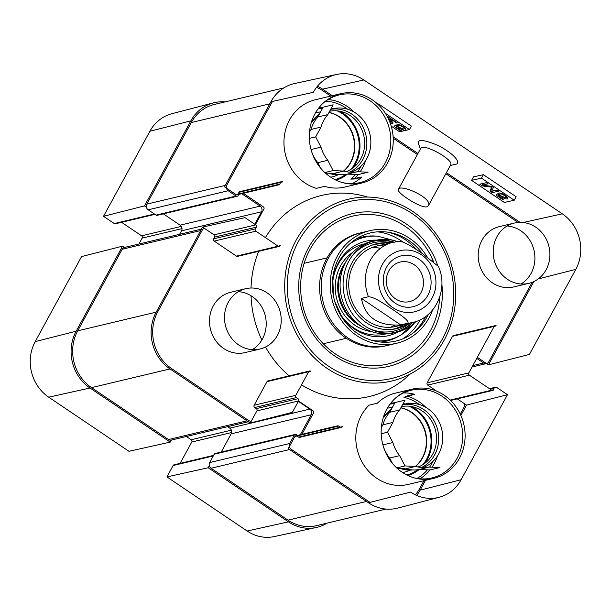 <?xml version="1.0" encoding="UTF-8"?>
<svg xmlns="http://www.w3.org/2000/svg" width="611" height="611" viewBox="0 0 611 611"><rect width="100%" height="100%" fill="white"/><g stroke="black" fill="none" stroke-linecap="round" stroke-linejoin="round"><path stroke-width="0.92" d="M209.313 465.704L208.206 467.736L166.933 476.916L173.142 465.521A1.65 1.505 -103.4 0 1 174.066 464.795L213.598 455.378M327.076 523.123A41.334 37.615 -103.4 0 1 316.238 527.507A41.334 37.615 -103.4 0 1 288.43 521.847L208.206 467.736M154.927 214.362L115.41 223.779A1.65 1.505 -103.4 0 1 114.265 223.557L103.519 216.309L144.494 205.899L190.861 120.848A41.334 37.615 -103.4 0 1 213.323 102.9A41.334 37.615 -103.4 0 1 224.978 101.922M144.494 205.899L146.411 207.19M124.453 247.455L122.536 246.164L81.569 256.582L35.194 341.625A40.433 36.79 76.6 0 0 48.712 397.181L128.944 451.292L170.217 442.12L89.985 388.008A41.334 37.615 -103.4 0 1 76.169 331.208L122.536 246.164M170.217 442.12L171.324 440.088M180.146 463.344L191.778 442.013A1.65 1.505 76.6 0 0 191.228 439.737L186.408 436.491M138.949 244.003L142.164 238.107A1.65 1.505 76.6 0 0 141.615 235.831L121.566 222.312M213.323 102.9L171.867 113.707A40.433 36.79 76.6 0 0 149.886 131.266L103.519 216.309M166.933 476.916L247.157 531.028A40.433 36.79 76.6 0 0 274.354 536.557L316.238 527.507M412.983 211.605A93.452 85.036 -103.4 0 1 412.921 372.565A93.452 85.036 -103.4 0 1 284.688 286.078A93.452 85.036 -103.4 0 1 412.983 211.605M433.367 261.355A76.016 69.173 76.6 0 0 405.001 226.246A76.016 69.173 76.6 0 0 305.256 259.981A76.016 69.173 76.6 0 0 355.755 363.369A76.016 69.173 76.6 0 0 439.66 297.206M426.852 206.824L428.372 205.77C433.474 198.567 400.419 183.392 398.372 189.41C395.691 192.129 420.513 208.481 426.852 206.824M433.772 478.337L408.431 484.378A45.878 41.747 76.6 0 1 376.781 478.276A45.878 41.747 76.6 0 1 369.029 405.177L377.369 403.191A45.878 41.747 -103.4 0 1 395.493 393.125L412.501 389.077A45.878 41.747 -103.4 0 1 463.749 424.034A45.878 41.747 -103.4 0 1 433.772 478.337A45.878 41.747 -103.4 0 1 402.13 472.242A45.878 41.747 -103.4 0 1 381.531 425.684A45.878 41.747 -103.4 0 1 412.501 389.077M352.18 183.59A45.054 40.998 76.6 0 0 361.804 177.022L350.844 179.153A113.669 103.435 -103.4 0 1 354.685 178.97L361.445 177.358M414.166 394.187L407.445 395.791A113.669 103.435 -103.4 0 1 403.947 397.394L414.678 394.324A45.054 40.998 76.6 0 0 403.55 392.926M361.903 182.987L344.902 187.042A45.878 41.747 -103.4 0 1 324.609 186.363L316.277 188.356A45.878 41.747 76.6 0 1 304.92 182.926A45.878 41.747 76.6 0 1 284.321 136.375A45.878 41.747 76.6 0 1 315.291 99.761L340.64 93.72A45.878 41.747 -103.4 0 1 391.888 128.677A45.878 41.747 -103.4 0 1 361.903 182.987A45.878 41.747 -103.4 0 1 330.261 176.885A45.878 41.747 -103.4 0 1 309.662 130.334A45.878 41.747 -103.4 0 1 340.64 93.72M328.099 99.532A45.054 40.998 -103.4 0 1 347.224 106.398A45.054 40.998 -103.4 0 1 354.006 112.034M365.577 160.617A45.054 40.998 -103.4 0 1 360.131 171.844M358.099 174.586A45.054 40.998 -103.4 0 1 354.136 178.847M323.311 103.03A45.054 40.998 -103.4 0 1 339.158 94.926A45.054 40.998 -103.4 0 1 370.235 100.914A45.054 40.998 -103.4 0 1 390.46 146.632A45.054 40.998 -103.4 0 1 360.047 182.582A45.054 40.998 -103.4 0 1 342.244 182.498M325.594 101.22A43.404 39.494 -103.4 0 1 347.598 109.232M361.124 166.009A43.404 39.494 -103.4 0 1 357.718 171.729M355.571 174.486A43.404 39.494 -103.4 0 1 350.844 179.153M407.01 396.149A45.054 40.998 -103.4 0 1 419.085 401.748A45.054 40.998 -103.4 0 1 425.867 407.392M437.445 455.966A45.054 40.998 -103.4 0 1 432 467.201M429.968 469.943A45.054 40.998 -103.4 0 1 419.963 478.81M395.172 398.38A45.054 40.998 -103.4 0 1 411.027 390.276A45.054 40.998 -103.4 0 1 442.097 396.272A45.054 40.998 -103.4 0 1 462.328 441.982A45.054 40.998 -103.4 0 1 431.916 477.932A45.054 40.998 -103.4 0 1 414.105 477.848M403.947 397.394A43.404 39.494 -103.4 0 1 419.459 404.581M432.993 461.366A43.404 39.494 -103.4 0 1 429.586 467.087M427.44 469.836A43.404 39.494 -103.4 0 1 416.962 478.436M336.065 180.184A37.202 33.849 76.6 0 0 347.392 174.104L357.397 171.714L368.059 172.218L358.054 174.601L347.392 174.097A33.895 30.84 -103.4 0 1 333.782 173.463L343.787 171.08L333.125 170.584L324.815 172.562M333.148 104.809L323.143 107.192L317.812 116.984L327.817 114.601L333.148 104.809M325.38 173.073L333.782 173.463M311.037 149.535L320.989 147.159L315.666 136.879L321.004 127.096L310.999 129.479L309.464 132.297M315.666 136.879L309.326 138.392M333.125 170.584L327.794 160.296L317.789 162.679L320.576 168.063M357.397 171.714A33.895 30.84 -103.4 0 1 343.787 171.08M327.794 160.296A33.895 30.84 -103.4 0 1 320.989 147.159M321.004 127.096A33.895 30.84 -103.4 0 1 327.817 114.601M317.789 162.679A33.895 30.84 -103.4 0 1 311.801 152.086M310.999 129.479A33.895 30.84 -103.4 0 1 317.812 116.984M330.658 109.377A33.07 30.092 -103.4 0 1 332.934 108.727A33.07 30.092 -103.4 0 1 355.739 113.127A33.07 30.092 -103.4 0 1 370.747 145.105A33.07 30.092 -103.4 0 1 351.065 172.241M407.934 475.534A37.202 33.849 76.6 0 0 419.261 469.454L429.266 467.071L439.928 467.568L429.923 469.951L419.261 469.454A33.895 30.84 -103.4 0 1 405.643 468.813L415.648 466.43L404.986 465.933L396.684 467.911M405.017 400.167L395.012 402.55L389.673 412.333L399.678 409.95L405.017 400.167M397.242 468.423L405.643 468.813M382.906 444.884L392.858 442.517L387.534 432.229L392.865 422.445L382.86 424.828L381.325 427.647M387.534 432.229L381.195 433.741M404.986 465.933L399.663 455.653L389.658 458.036L392.445 463.421M429.266 467.071A33.895 30.84 -103.4 0 1 415.648 466.43M399.663 455.653A33.895 30.84 -103.4 0 1 392.858 442.517M392.865 422.445A33.895 30.84 -103.4 0 1 399.678 409.95M389.658 458.036A33.895 30.84 -103.4 0 1 383.67 447.435M382.86 424.828A33.895 30.84 -103.4 0 1 389.673 412.333M402.527 404.734A33.07 30.092 -103.4 0 1 404.803 404.085A33.07 30.092 -103.4 0 1 427.608 408.484A33.07 30.092 -103.4 0 1 442.616 440.455A33.07 30.092 -103.4 0 1 422.927 467.591M361.422 298.405L400.717 324.907C378.209 326.297 365.111 317.46 361.422 298.405L368.425 296.74A41.334 37.615 -103.4 0 1 393.629 242.009A47.123 42.877 76.6 0 0 373.787 240.818M375.284 240.429L372.282 241.146A47.123 42.877 76.6 0 0 341.488 296.923A47.123 42.877 76.6 0 0 394.126 332.827L397.127 332.109A47.123 42.877 -103.4 0 1 344.489 296.205A47.123 42.877 -103.4 0 1 375.284 240.429A47.123 42.877 -103.4 0 1 396.936 241.383M395.615 332.437A47.123 42.877 76.6 0 0 412.807 322.425A41.334 37.615 -103.4 0 1 407.72 323.242L400.717 324.907M412.02 333.827A57.205 52.057 76.6 0 0 424.607 318.484A57.205 52.057 76.6 0 0 425.623 316.529M416.557 249.693A57.205 52.057 76.6 0 0 387.802 232.18M420.185 319.782A57.869 52.661 -103.4 0 1 420.04 320.049A57.869 52.661 -103.4 0 1 402.87 338.838M392.063 344.13A57.869 52.661 -103.4 0 1 322.975 301.338A57.869 52.661 -103.4 0 1 365.34 231.981M377.377 231.836A57.869 52.661 -103.4 0 1 402.863 242.071M428.441 314.283A55.555 50.553 -103.4 0 1 427.211 316.666A55.555 50.553 -103.4 0 1 352.761 329.818A55.555 50.553 -103.4 0 1 346.368 247.211A55.555 50.553 -103.4 0 1 422.331 253.527M389.192 243.063A43.602 39.677 76.6 0 0 347.896 295.396A43.602 39.677 76.6 0 0 408.354 323.486M385.549 245.049A41.334 37.615 76.6 0 0 349.545 293.028A41.334 37.615 76.6 0 0 401.015 324.838M385.22 244.01A43.32 39.417 76.6 0 0 373.283 244.82A43.32 39.417 76.6 0 0 371.824 245.194M391.895 329.413A43.32 39.417 76.6 0 0 393.369 329.092A43.32 39.417 76.6 0 0 404.383 324.433M346.269 261.096A43.32 39.417 76.6 0 0 344.963 263.074A43.32 39.417 76.6 0 0 359.856 325.571A43.32 39.417 76.6 0 0 361.911 326.748M380.493 248.303A41.334 37.615 76.6 0 0 371.557 247.753M344.963 263.074L343.863 264.846A41.334 37.615 76.6 0 0 358.077 324.487L359.856 325.571M390.498 327.252A41.334 37.615 76.6 0 0 394.492 325.251M352.929 252.221A43.144 39.264 76.6 0 0 336.524 298.107A43.144 39.264 76.6 0 0 371.855 331.666M381.6 243.835A46.299 42.128 76.6 0 0 378.728 243.308M364.675 243.812A46.299 42.128 76.6 0 0 332.827 281.251M340.823 314.818A46.299 42.128 76.6 0 0 386.137 333.873M398.907 327.985A46.299 42.128 76.6 0 0 401.228 326.221M349.492 244.072A52.668 47.925 76.6 0 1 377.575 236.182L375.169 236.029A53.401 48.597 76.6 0 0 356.129 238.97M380.691 342.045A53.401 48.597 76.6 0 0 399.014 336.088L401.091 334.866A52.668 47.925 76.6 0 0 414.296 323.12M427.043 256.75A57.869 52.661 76.6 0 0 409.698 238.389A57.869 52.661 76.6 0 0 369.792 230.691A57.869 52.661 76.6 0 0 331.979 299.191A57.869 52.661 76.6 0 0 396.615 343.275A57.869 52.661 76.6 0 0 432.611 309.968M369.792 230.691L359.115 233.234A57.869 52.661 76.6 0 0 321.31 301.735A57.869 52.661 76.6 0 0 385.946 345.818L396.615 343.275M502.548 199.476L503.319 199.308L498.095 195.787L499.164 194.917L501.226 196.673C503.815 198.346 505.885 199.102 507.435 198.949L507.955 197.903L505.32 195.405C502.769 193.74 500.753 192.931 499.263 192.977L504.648 195.551C506.305 196.711 506.687 197.46 505.801 197.781L501.509 196.23L498.156 193.481L496.033 195.092L502.548 199.476L502.822 198.972M500.883 194.13L501.318 193.336M506.802 196.521L505.801 197.781M498.026 193.58L498.966 194.206M498.095 195.787L499.057 194.038M499.164 194.917L499.493 194.306M506.71 196.689L507.092 196.788M507.978 197.956L507.435 198.949L507.955 197.903M482.354 185.935L491.74 187.195L489.93 191.044L492.252 192.618L498.859 191.151L497.194 190.021L491.664 191.251L493.367 187.447L491.809 186.393L482.392 185.087L488.013 183.835L486.348 182.712L479.742 184.178L482.354 185.935L482.789 185.141M491.74 187.195L491.381 187.905L491.74 187.195M492.153 186.622L491.076 188.959L492.313 189.8M489.93 191.044L491.076 188.959M492.252 192.618L493.192 190.915M482.392 185.087L483.332 183.384M400.51 130.785L401.29 130.617L396.065 127.096L397.127 126.217L399.189 127.982C401.778 129.654 403.848 130.41 405.406 130.258L405.918 129.211L403.291 126.714C400.74 125.049 398.723 124.239 397.234 124.285L402.611 126.859C404.268 128.02 404.658 128.761 403.772 129.089L399.479 127.531L396.127 124.789L394.003 126.393L400.51 130.785L400.793 130.28M398.846 125.438L399.288 124.644M404.765 127.829L403.772 129.089M395.997 124.888L396.929 125.515M396.065 127.096L397.028 125.347M397.127 126.217L397.463 125.614M404.673 127.997L405.055 128.096M405.948 129.265L405.406 130.258L405.918 129.211M390.337 123.453L392.422 123.789C393.377 123.865 393.01 122.796 391.307 120.566L390.039 118.58L396.455 122.903L397.234 122.735L388.268 117.045M388.581 116.892L388.206 117.144L389.497 119.703C391.048 121.711 391.46 122.696 390.742 122.674L390.039 122.635M391.743 121.161L390.742 122.674M391.605 121.413L392.002 121.536M392.842 123.01L392.422 123.789L392.835 123.521M390.039 118.58L390.314 118.068M396.455 122.903L396.738 122.399M385.373 113.325L409.454 129.563L399.548 131.762L391.208 126.141M471.593 180.352L481.491 178.152L514.241 200.24L504.335 202.44L471.593 180.352L473.494 176.877L483.4 174.677L481.491 178.152M514.241 200.24L516.15 196.765L483.4 174.677M409.454 129.563L411.356 126.087L378.614 104L377.766 104.191M378.614 104L378.255 104.649M428.372 205.77L450.651 164.909C454.523 159.96 422.736 142.5 420.735 148.465M420.353 149.092L418.596 143.975C416.962 138.88 423.538 139.415 438.339 145.578C455.882 154.682 461.19 163.786 455.63 164.229L450.315 165.535M336.646 74.443L294.762 83.493A41.334 37.615 76.6 0 0 270.894 101.777L313.298 92.33A40.433 36.79 -103.4 0 1 336.646 74.443A40.433 36.79 -103.4 0 1 363.843 79.972L562.288 213.819A40.433 36.79 -103.4 0 1 575.806 269.375L529.432 354.418L488.464 364.836L533.877 281.541M520.053 222.343L446.42 172.684M417.955 153.483L393.125 136.742M332.292 95.713L322.57 89.153A41.334 37.615 76.6 0 0 317.437 86.227M514.37 223.046L499.363 226.62A31.001 28.213 76.6 0 0 478.436 251.358A31.001 28.213 76.6 0 0 492.351 282.809A31.001 28.213 76.6 0 0 513.729 286.933L528.736 283.359A31.001 28.213 -103.4 0 1 507.359 279.235A31.001 28.213 -103.4 0 1 493.444 247.783A31.001 28.213 -103.4 0 1 514.37 223.046A31.001 28.213 -103.4 0 1 548.991 246.661A31.001 28.213 -103.4 0 1 528.736 283.359M520.962 283.993A31.001 28.213 76.6 0 0 533.983 250.235A31.001 28.213 76.6 0 0 507.138 225.978M245.668 288.705L230.66 292.279A31.001 28.213 76.6 0 0 209.733 317.017A31.001 28.213 76.6 0 0 223.657 348.476A31.001 28.213 76.6 0 0 245.034 352.593L260.042 349.018A31.001 28.213 -103.4 0 1 238.664 344.894A31.001 28.213 -103.4 0 1 224.741 313.443A31.001 28.213 -103.4 0 1 245.668 288.705A31.001 28.213 -103.4 0 1 280.296 312.32A31.001 28.213 -103.4 0 1 260.042 349.018M252.267 349.66A31.001 28.213 76.6 0 0 265.289 315.902A31.001 28.213 76.6 0 0 238.443 291.646M309.617 370.984L267.931 380.92A1.65 1.505 76.6 0 0 267.007 381.646L254.138 405.253A1.65 1.505 76.6 0 0 254.688 407.522L256.322 408.629A1.65 1.505 -103.4 0 1 256.88 410.898L250.25 423.049L292.356 412.356L298.565 400.969A1.65 1.505 76.6 0 0 298.008 398.693L296.373 397.585A1.65 1.505 -103.4 0 1 295.823 395.317L308.692 371.709A1.65 1.505 -103.4 0 1 310.755 371.205L308.7 371.694M278.135 246.18L280.212 245.683A1.65 1.505 -103.4 0 1 278.15 246.187L255.879 231.172A1.65 1.505 -103.4 0 1 255.329 228.896L256.276 227.162A1.65 1.505 76.6 0 0 255.719 224.886L244.973 217.638L202.577 227.093L156.202 312.137A41.334 37.615 76.6 0 0 170.026 368.937L250.25 423.049M202.577 227.093L214.033 234.823A1.65 1.505 -103.4 0 1 214.591 237.091L213.644 238.832A1.65 1.505 76.6 0 0 214.194 241.101L236.465 256.124A1.65 1.505 76.6 0 0 237.603 256.337L279.288 246.409M255.398 224.672L263.891 209.099A1.65 1.505 76.6 0 0 263.333 206.831L243.293 193.305M281.618 181.658L239.932 191.587A1.65 1.505 76.6 0 0 239 192.312L238.053 194.054A1.65 1.505 -103.4 0 1 238.046 194.061L279.739 184.117L280.686 182.384A1.65 1.505 -103.4 0 1 282.756 181.879L239 192.312M235.991 194.558L277.677 184.621A1.65 1.505 76.6 0 0 278.815 184.843L237.129 194.772A1.65 1.505 -103.4 0 1 235.991 194.558L224.527 186.829L270.894 101.777M488.464 364.836L477.321 357.32M491.641 390.177L493.719 389.681A1.65 1.505 -103.4 0 1 491.656 390.185L469.385 375.169A1.65 1.505 -103.4 0 1 468.836 372.893L494.192 326.381A1.65 1.505 -103.4 0 1 495.124 325.655L453.438 335.592A1.65 1.505 76.6 0 0 452.507 336.317L427.15 382.83A1.65 1.505 76.6 0 0 427.7 385.098L436.636 391.132M450.467 400.342A1.65 1.505 76.6 0 0 451.109 400.342L492.794 390.406M457.265 398.868L466.506 405.101L507.481 394.691L461.114 479.734A40.433 36.79 -103.4 0 1 439.133 497.293A40.433 36.79 -103.4 0 1 410.569 492.084L368.471 502.777A41.334 37.615 76.6 0 0 397.677 508.1L439.133 497.293M416.671 495.437A41.334 37.615 76.6 0 0 420.139 490.152L425.508 480.307M460.87 415.449L466.506 405.101M296.946 436.025L298.565 437.117L342.32 426.677A1.65 1.505 -103.4 0 1 340.251 427.181L338.616 426.081A1.65 1.505 76.6 0 0 337.478 425.859L295.793 435.796A1.65 1.505 -103.4 0 0 294.861 436.521L288.239 448.665L368.471 502.777M298.565 437.117A1.65 1.505 76.6 0 0 299.711 437.339L341.396 427.402M301.872 434.345L313.504 413.005A1.65 1.505 76.6 0 0 312.954 410.737L298.535 401.015M416.03 321.493A47.123 42.877 -103.4 0 1 397.127 332.109M337.478 425.859A1.65 1.505 76.6 0 0 336.546 426.585L294.861 436.521M507.481 394.691L496.735 387.443A1.65 1.505 76.6 0 0 494.666 387.947L496.735 387.443M495.124 325.655A1.65 1.505 -103.4 0 1 496.262 325.877L494.2 326.366M278.815 184.843A1.65 1.505 76.6 0 0 279.739 184.117M353.219 167.773A37.202 33.849 76.6 0 0 342.962 113.15A37.202 33.849 76.6 0 0 339.739 111.225M333.354 108.636A37.202 33.849 76.6 0 0 331.345 108.124M323.036 107.399A37.202 33.849 76.6 0 0 318.835 107.88M328.947 112.523A33.07 30.092 -103.4 0 1 339.403 117.022A33.07 30.092 -103.4 0 1 343.497 171.065M337.906 174.777A33.07 30.092 -103.4 0 1 332.094 176.915M316.765 112.584A33.07 30.092 -103.4 0 1 320.531 111.981M425.08 463.123A37.202 33.849 76.6 0 0 414.823 408.507A37.202 33.849 76.6 0 0 411.608 406.575M405.223 403.986A37.202 33.849 76.6 0 0 403.207 403.474M394.897 402.748A37.202 33.849 76.6 0 0 390.704 403.237M400.808 407.873A33.07 30.092 -103.4 0 1 411.264 412.372A33.07 30.092 -103.4 0 1 415.358 466.422M409.775 470.126A33.07 30.092 -103.4 0 1 403.955 472.272M388.627 407.934A33.07 30.092 -103.4 0 1 392.399 407.338M316.544 87.342A41.334 37.615 -103.4 0 1 322.982 90.856L330.734 96.08M393.209 138.223L417.389 154.53M445.847 173.723L518.082 222.442M431.534 257.269A103.335 94.033 -103.4 0 1 433.031 261.088M409.844 374.26A103.335 94.033 -103.4 0 1 369.472 396.486A103.335 94.033 -103.4 0 1 301.513 384.884M289.156 375.864A103.335 94.033 -103.4 0 1 265.518 347.04M261.852 339.976A103.335 94.033 -103.4 0 1 251.037 295.755M251.022 288.01A103.335 94.033 -103.4 0 1 258.667 251.32M265.434 237.618A103.335 94.033 -103.4 0 1 321.569 195.444A103.335 94.033 -103.4 0 1 367.623 197.07M283.924 87.877L214.438 104.428A41.334 37.615 76.6 0 0 191.274 122.551L146.8 204.127A4.132 3.758 76.6 0 0 148.183 209.81L156.042 215.11A1.65 1.505 76.6 0 0 157.18 215.332L237.213 196.261A1.65 1.505 -103.4 0 1 236.075 196.039L228.216 190.739A4.132 3.758 -103.4 0 1 226.834 185.057L271.315 103.48A41.334 37.615 -103.4 0 1 272.521 101.418M370.098 502.364A41.334 37.615 -103.4 0 1 368.051 501.073L291.096 449.169A4.132 3.758 -103.4 0 1 289.721 443.494L294.258 435.162A1.65 1.505 -103.4 0 1 295.189 434.436L215.148 453.507A1.65 1.505 76.6 0 0 214.224 454.233L209.68 462.565A4.132 3.758 76.6 0 0 211.062 468.24L288.018 520.144A41.334 37.615 76.6 0 0 316.521 525.643L386.022 509.078M227.575 426.684L229.782 428.166A4.132 3.758 -103.4 0 1 231.157 433.848L221.228 452.056M201.477 229.102L124.514 247.44A4.132 3.758 76.6 0 0 122.192 249.257L77.719 330.834A41.334 37.615 76.6 0 0 91.535 387.626L168.491 439.53A4.132 3.758 76.6 0 0 171.34 440.08L248.318 421.743M163.343 213.858L180.115 225.176A4.132 3.758 -103.4 0 1 181.498 230.851L179.603 234.319M532.12 282.305L488.808 361.743A4.132 3.758 -103.4 0 1 483.637 363.01L476.756 358.367M464.589 403.81A4.132 3.758 -103.4 0 1 464.2 406.873L460.259 414.105M423.958 480.681L419.726 488.449A41.334 37.615 -103.4 0 1 415.365 494.841M295.189 434.436A1.65 1.505 -103.4 0 1 296.327 434.658L297.435 435.399M300.329 434.711L311.198 414.777A4.132 3.758 76.6 0 0 309.815 409.095L298.351 401.358M251.365 421.017A4.132 3.758 -103.4 0 1 248.532 420.46L171.576 368.555A41.334 37.615 -103.4 0 1 157.753 311.763L202.233 230.187A4.132 3.758 -103.4 0 1 204.494 228.384M254.741 224.229L261.531 211.78A4.132 3.758 76.6 0 0 260.149 206.106L241.727 193.679M238.771 194.382L238.145 195.535A1.65 1.505 -103.4 0 1 237.213 196.261M395.577 298.886A20.323 18.498 -103.4 0 1 386.45 278.265A20.323 18.498 -103.4 0 1 400.167 262.05A20.323 18.498 -103.4 0 1 422.873 277.531A20.323 18.498 -103.4 0 1 409.591 301.59A20.323 18.498 -103.4 0 1 395.577 298.886M395.256 303.193A26.113 23.76 76.6 0 0 431.106 282.381A26.113 23.76 76.6 0 0 395.279 258.216A26.113 23.76 76.6 0 0 395.256 303.193M368.425 296.74C374.551 296.938 385.106 304.515 392.018 309.044C398.639 313.642 410.202 320.989 407.72 323.242M396.119 326.396L412.792 322.425C435.704 317.712 448.581 288.766 438.461 266.511L422.3 253.504C415.388 248.975 404.826 241.398 398.708 241.192M231.363 430.175L191.228 439.737M231.607 432.519L191.778 442.013M213.285 455.959L173.142 465.521M181.994 228.613L142.164 238.107M181.284 226.375L141.615 235.831M154.392 213.995L114.265 223.557M89.985 388.008L48.712 397.181M190.861 120.848L149.886 131.266M288.43 521.847L247.157 531.028M76.169 331.208L35.194 341.625M412.181 213.606A90.97 82.783 76.6 0 0 287.292 286.108A90.97 82.783 76.6 0 0 412.12 370.297A90.97 82.783 76.6 0 0 412.181 213.606M441.875 284.23A78.498 71.434 -103.4 0 1 363.576 367.379A78.498 71.434 -103.4 0 1 302.14 262.982A78.498 71.434 -103.4 0 1 406.475 224.077A78.498 71.434 -103.4 0 1 437.629 265.25M329.65 111.233A31.413 28.587 -103.4 0 1 350.317 115.632A31.413 28.587 -103.4 0 1 364.584 145.823A31.413 28.587 -103.4 0 1 346.185 171.668M330.956 109.285A33.07 30.092 -103.4 0 1 351.737 114.081A33.07 30.092 -103.4 0 1 366.829 144.578A33.07 30.092 -103.4 0 1 349.584 172.157M340.793 174.616A33.07 30.092 -103.4 0 1 328.687 173.226M311.251 122.719A33.07 30.092 -103.4 0 1 319.461 113.959M401.511 406.59A31.413 28.587 -103.4 0 1 422.178 410.982A31.413 28.587 -103.4 0 1 436.453 441.18A31.413 28.587 -103.4 0 1 418.046 467.025M402.817 404.635A33.07 30.092 -103.4 0 1 423.606 409.431A33.07 30.092 -103.4 0 1 438.698 439.928A33.07 30.092 -103.4 0 1 421.453 467.507M412.654 469.966A33.07 30.092 -103.4 0 1 400.549 468.576M383.112 418.077A33.07 30.092 -103.4 0 1 391.323 409.309M393.041 242.147A46.795 42.579 76.6 0 0 369.884 242.139M391.544 333.018A46.795 42.579 76.6 0 0 412.204 322.57M390.597 242.735A45.351 41.265 76.6 0 0 351.31 257.124M368.204 328.015A45.351 41.265 76.6 0 0 409.76 323.15M380.05 240.429A48.559 44.183 76.6 0 0 377.965 240.23M376.536 240.154A48.559 44.183 76.6 0 0 332.873 280.808A48.559 44.183 76.6 0 0 333.476 296.159M334.683 301.215A48.559 44.183 76.6 0 0 341.06 315.192A48.559 44.183 76.6 0 0 398.372 331.788M399.609 331.078A48.559 44.183 76.6 0 0 401.381 329.963M372.466 340.487A52.668 47.925 76.6 0 0 401.091 334.866L414.38 323.043M504.648 195.551L504.877 195.115M501.226 196.673L501.478 196.207M490.129 186.989L490.557 186.218M402.611 126.859L402.848 126.424M399.189 127.982L399.449 127.516M389.497 119.703L390.062 118.671M523.215 222.503L562.288 213.819M322.57 89.153L363.843 79.972M267.007 381.646L308.692 371.709M336.554 426.57L338.616 426.081M256.88 410.898L298.565 400.969M256.322 408.629L298.008 398.693M254.688 407.522L296.373 397.585M254.138 405.253L295.823 395.317M427.15 382.83L468.836 372.893M427.7 385.098L469.385 375.169M452.507 336.317L494.192 326.381M489.984 389.062L494.666 387.947M450.185 400.068L491.656 390.185M236.465 256.124L278.15 246.187M214.194 241.101L255.879 231.172M213.644 238.832L255.329 228.896M214.591 237.091L256.276 227.162M214.033 234.823L255.719 224.886M538.199 278.937L575.806 269.375M420.139 490.152L461.114 479.734M329.024 112.386A33.07 30.092 -103.4 0 1 339.731 116.945A33.07 30.092 -103.4 0 1 343.726 171.08M338.082 174.769A33.07 30.092 -103.4 0 1 332.254 176.877L330.727 177.198M315.421 112.951L316.926 112.546A33.07 30.092 -103.4 0 1 320.561 111.935M337.135 110.851A36.377 33.101 -103.4 0 1 342.58 113.845A36.377 33.101 -103.4 0 1 351.058 169.278M345.742 174.379A36.377 33.101 -103.4 0 1 334.943 179.634M318.079 108.88A36.377 33.101 -103.4 0 1 322.57 108.246M330.941 108.865A36.377 33.101 -103.4 0 1 331.674 109.033M400.885 407.736A33.07 30.092 -103.4 0 1 411.6 412.295A33.07 30.092 -103.4 0 1 415.587 466.43M409.95 470.126A33.07 30.092 -103.4 0 1 404.123 472.234L402.596 472.547M387.29 408.301L388.795 407.896A33.07 30.092 -103.4 0 1 392.43 407.285M409.003 406.208A36.377 33.101 -103.4 0 1 414.449 409.202A36.377 33.101 -103.4 0 1 422.919 464.627M417.603 469.729A36.377 33.101 -103.4 0 1 406.804 474.984M389.948 404.23A36.377 33.101 -103.4 0 1 394.439 403.604M402.802 404.222A36.377 33.101 -103.4 0 1 403.543 404.383M483.637 363.01L472.822 365.584M366.493 501.448L288.018 520.144M289.538 449.543L211.062 468.24M289.721 443.494L209.68 462.565M294.258 435.162L214.224 454.233M311.198 414.777L231.157 433.848M309.815 409.095L229.782 428.166M246.966 420.834L168.491 439.53M170.018 368.929L91.535 387.626M156.21 312.129L77.719 330.834M200.691 230.553L122.192 249.257M261.531 211.78L181.498 230.851M260.149 206.106L180.115 225.176M236.075 196.039L156.042 215.11M228.216 190.739L148.183 209.81M225.291 185.423L146.8 204.127M191.274 122.551L269.764 103.847M432.099 298.046A31.413 28.587 -103.4 0 1 392.827 307.646A31.413 28.587 -103.4 0 1 382.326 264.479A31.413 28.587 -103.4 0 1 421.598 254.879A31.413 28.587 -103.4 0 1 432.099 298.046M339.158 94.926L333.155 96.355M360.047 182.582L354.036 184.01M411.027 390.276L405.017 391.712M431.916 477.932L425.905 479.368M340.808 174.616L328.535 173.219M311.327 122.46L319.477 113.921M332.934 108.727L330.727 109.254M412.677 469.966L400.404 468.568M383.189 417.817L391.346 409.271M404.803 404.085L402.588 404.612M392.14 329.39L393.369 329.092M372.053 245.11L373.283 244.82M377.575 236.182L394.767 240.742M332.873 280.808L333.499 296.274M334.652 301.108L341.06 315.192M420.704 148.45L398.372 189.41M489.434 388.688L495.59 387.221M472.051 366.997L486.486 363.56M398.983 241.154L376.956 245.981M327.099 257.865L304.141 263.333M346.261 338.28L323.303 343.749"/></g></svg>
